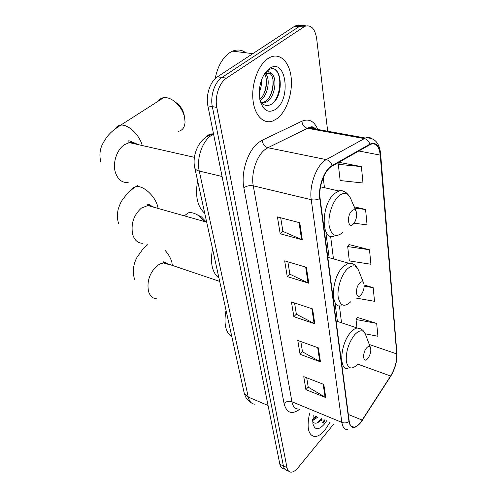 <?xml version="1.0" encoding="UTF-8"?>
<svg xmlns="http://www.w3.org/2000/svg" width="497" height="497" viewBox="0 0 497 497"><rect width="100%" height="100%" fill="white"/><g stroke="black" fill="none" stroke-linecap="round" stroke-linejoin="round"><path stroke-width="0.75" d="M322.957 423.059L324.777 420.058L322.957 423.059M301.561 25.484L298.007 24.906L294.758 26.186L217.462 76.811C210.231 81.253 205.572 95.331 207.883 105.836L279.861 464.254C280.482 467.099 281.805 468.621 283.83 468.808M327.685 131.233L316.651 38.536C314.955 28.491 310.973 24.434 304.698 26.36L226.458 78.153C219.245 82.645 214.561 96.834 216.816 107.42L286.974 467.602L283.408 465.925C284.017 468.777 285.334 470.292 287.353 470.473C285.334 470.292 284.017 468.777 283.408 465.925L212.331 106.625L283.408 465.925L279.861 464.254M226.458 78.153L221.942 77.476C214.723 81.943 210.051 96.083 212.331 106.625C210.051 96.083 214.723 81.943 221.942 77.476L299.119 26.608L221.942 77.476L217.462 76.811M305.922 25.912L302.779 25.279L299.119 26.608L302.779 25.279L305.922 25.912M325.001 430.017L330.02 422.245L325.001 430.017C321.404 434.322 317.993 436.503 314.769 436.559C317.993 436.503 321.404 434.322 325.001 430.017M326.02 421.773L326.535 420.791L326.02 421.773M277.133 118.584C286.477 111.564 292.745 93.417 291.211 78.004C289.788 62.541 280.494 52.632 270.424 57.18L267.914 58.584C258.341 64.877 251.432 83.589 252.923 99.381C254.315 115.236 263.453 124.592 272.828 120.995L277.133 118.584C286.477 111.564 292.745 93.417 291.211 78.004C289.788 62.541 280.494 52.632 270.424 57.18L267.914 58.584C258.341 64.877 251.432 83.589 252.923 99.381C254.315 115.236 263.453 124.592 272.828 120.995L277.133 118.584M360.636 422.407C358.281 425.351 356.051 426.935 353.951 427.159C351.41 427.252 349.838 425.308 349.236 421.319L320.087 198.266C318.335 186.773 324.64 169.962 332.077 166.141L370.812 144.217C376.055 142.769 379.192 146.398 380.224 155.101L396.718 353.907C396.973 361.344 394.941 368.718 390.611 376.018L360.636 422.407M360.673 422.736L390.679 376.297C395.115 368.811 397.196 361.263 396.941 353.634L380.485 154.859C379.279 145.261 375.732 141.707 369.836 144.186L332.071 165.607C324.442 169.514 317.974 186.76 319.776 198.545L348.987 421.63C350.727 429.147 354.622 429.514 360.673 422.736M322.168 418.971L321.031 420.909M299.778 222.768L277.413 216.928L280.184 233.752L302.313 239.827L299.778 222.768M280.706 217.785L282.917 231.409L302.313 239.827M282.899 231.298L280.184 233.752M306.394 267.305L284.657 260.857L287.254 276.58L308.767 283.234L306.394 267.305M287.862 261.807L289.875 274.189L308.767 283.234M289.857 274.071L287.254 276.58M323.808 384.436L303.76 376.651L305.903 389.66L325.759 397.575L323.808 384.436M306.717 377.801L308.239 387.163L325.759 397.575M308.221 387.033L305.903 389.66M318.372 347.875L297.79 340.464L300.07 354.299L320.453 361.859L318.372 347.875M300.828 341.557L302.493 351.826L320.453 361.859M302.474 351.702L300.07 354.299M312.582 308.917L291.435 301.946L293.864 316.676L314.8 323.82L312.582 308.917M294.553 302.971L296.386 314.241L314.8 323.82M296.367 314.116L293.864 316.676M309.525 413.697C306.531 427.668 308.283 435.291 314.769 436.559C308.283 435.291 306.531 427.668 309.525 413.697M286.974 467.602C287.577 470.46 288.881 471.976 290.894 472.15C293.162 472.193 295.597 470.659 298.2 467.54L333.903 423.866M361.394 166.607L338.308 164.333L340.159 180.548L362.99 183.008L361.394 166.607L339.731 162.469M356.219 298.088L374.521 301.319L373.191 287.676L364.115 284.98M365.239 333.785L377.925 336.276L376.67 323.404L357.231 317.409M354.05 223.172L367.072 224.892L365.575 209.492L354.175 206.795M369.495 249.774L347.695 246.58L349.329 260.913L370.905 264.255L369.495 249.774L349.006 244.58M347.695 246.58L349.174 244.325M373.191 287.676L364.158 286.154M376.67 323.404L356.02 319.496L356.983 327.939M356.02 319.496L357.386 317.148M365.575 209.492L354.752 208.162M338.308 164.333L339.911 162.233M317.769 417.132L312.638 420.568M316.39 416.554L312.669 419.53M313.216 415.231L312.868 423.525C314.713 430.122 318.471 430.408 324.131 424.37L326.604 420.822M312.669 421.704C314.694 424.022 317.347 423.606 320.621 420.45M321.292 418.604L317.484 422.748M315.775 416.306L313.365 419.164M321.981 418.89L320.702 420.543M196.849 214.586L201.471 216.909L206.323 222.066M204.857 221.65L199.359 216.207C195.203 213.232 191.469 212.12 188.17 212.871L184.325 215.847M366.637 347.875C361.922 353.131 363.195 364.338 367.786 358.542L368.302 357.859C370.451 354.33 371.209 351.006 370.588 347.9C369.799 345.931 368.482 345.924 366.637 347.875M226.042 310.327C223.6 323.603 225.545 332.468 231.875 336.916M359.642 283.085C354.622 288.167 356.038 300.635 360.921 294.945L362.083 293.354C363.984 289.763 364.556 286.471 363.804 283.483C362.922 281.401 361.53 281.271 359.642 283.085M212.542 248.835C210.014 262.925 212.157 272.698 218.972 278.134M174.559 101.45L178.727 104.705C181.436 107.607 183.207 110.868 184.052 114.484L184.244 115.515M178.355 131.363C182.505 130.456 184.735 127.35 185.058 122.045L184.586 117.348C183.424 112.384 180.983 107.905 177.261 103.91C172.645 99.294 168.123 97.207 163.693 97.66C161.395 98.015 159.618 99.151 158.363 101.071M351.845 210.809C346.471 215.636 348.055 229.595 353.274 224.066L355.138 221.358C356.747 217.711 357.101 214.455 356.206 211.585C355.212 209.423 353.758 209.162 351.845 210.809M197.613 180.84C194.992 195.849 197.365 206.665 204.733 213.281M245.872 52.8C241.822 49.768 237.386 49.215 232.559 51.141L229.949 52.52C222.557 57.627 217.63 66.343 215.176 78.656M261.447 80.197C261.702 84.341 260.968 88.379 259.235 92.299M265.628 73.742C270.666 78.855 267.964 95.971 260.155 100.618M264.392 74.103C268.461 79.445 266.516 93.771 259.801 99.319M264.497 73.885L266.442 72.289C268.368 71.282 269.939 71.698 271.169 73.556L266.349 73.394L263.733 75.153M271.169 73.556C277.693 76.774 275.5 96.934 266.715 101.866L264.69 102.836L261.987 103.177M268.56 72.904C275.947 74.643 274.35 96.362 265.013 101.587L261.683 102.848M260.03 100.375C262.956 105.439 266.684 106.756 271.207 104.339C285.433 96.219 281.569 61.703 268.703 69.891L264.913 73.264M275.705 109.29C291.708 98.698 285.893 56.639 269.442 68.549C263.888 72.842 260.534 79.911 259.378 89.752L259.794 99.276C262.82 110.452 268.125 113.788 275.705 109.29M268.119 69.586L268.815 69.207M275.413 69.953C281.619 74.649 281.37 92.802 273.816 102.233M272.89 79.054C273.418 84.794 272.505 90.392 270.144 95.853M266.175 78.538C266.616 83.931 265.771 89.193 263.646 94.318M213.567 134.147L210.902 135.712C202.055 141.701 196.377 158.91 199.266 171.055L248.258 397.072C249.351 401.651 251.6 404.03 254.998 404.21M268.057 405.49L248.258 397.072L244.201 393.059L243.977 392.027M213.53 133.979L213.076 133.917C210.386 133.681 208.231 134.619 206.615 136.75M207.883 105.836L216.816 107.42M294.758 26.186L303.505 27.037M213.486 133.736L208.69 135.551C197.613 141.018 192.004 156.468 194.812 168.073C195.377 169.465 196.862 170.459 199.266 171.055L222.066 176.478M251.395 402.893C245.897 399.023 246.512 398.06 245.673 397.022L244.201 393.059L194.625 167.197M299.436 409.485C291.621 414.896 286.496 412.883 284.048 403.452L243.872 187.804C246.642 185.897 249.774 185.238 253.271 185.822L291.938 401.756C292.913 406.583 295.075 409.019 298.43 409.062M243.872 187.804C240.685 172.403 247.966 150.175 258.688 142.409L262.199 140.229L301.909 121.206C308.96 118.354 314.253 121.106 317.794 129.45M332.071 165.607C331.064 162.389 329.126 160.394 326.249 159.612L267.895 147.727L265.106 149.504C256.601 155.797 250.823 173.49 253.271 185.822L311.24 199.707C308.941 185.35 316.881 164.271 326.249 159.612L365.401 138.036C367.681 137.141 369.756 137.29 371.626 138.477M361.828 421.164L362.344 420.387M313.017 127.226L313.663 128.711M380.652 154.3L396.941 353.634M380.485 154.859L380.603 153.71C379.373 142.484 374.303 137.259 365.401 138.036L308.519 127.779L267.895 147.727C264.603 146.677 262.702 144.173 262.199 140.229M369.836 144.186C368.917 141.136 367.059 139.259 364.27 138.576L307.345 128.276C304.127 127.331 302.313 124.971 301.909 121.206M390.151 377.117L390.679 376.297M319.776 198.545C317.049 199.9 314.203 200.285 311.24 199.707L341.855 422.394C344.378 423.295 346.757 423.034 348.987 421.63M347.77 429.656C344.607 429.75 342.632 427.333 341.855 422.394L291.938 401.756C288.919 400.806 286.291 401.371 284.048 403.452M317.235 130.065C314.775 127.437 311.874 126.673 308.519 127.779C311.594 126.188 313.769 126.58 315.055 128.959M380.224 155.101L358.753 150.989M362.263 420.12L348.347 414.486M390.611 376.018L357.883 364.183M396.718 353.907L369.302 344.502M341.545 322.795L339.408 305.879M333.468 258.9L330.604 236.212M324.473 187.711L323.205 177.709M311.886 308.687L314.098 323.528M317.695 347.633L319.77 361.543M323.149 384.181L325.1 397.246M305.68 267.094L308.047 282.955M299.039 222.575L301.58 239.573M322.634 422.698L324.342 419.878M323.131 423.251L325.001 420.151M320.708 420.549L321.733 418.791M156.835 298.834C152.778 298.629 150.001 296.094 148.497 291.236C146.752 281.495 149.535 273.064 156.841 265.938L159.916 263.963L163.532 262.938L169.142 264.609M165.041 250.339C168.477 254.153 170.751 258.142 171.869 262.31L172.366 265.684M146.093 246.015L147.05 244.58M370.439 347.515L365.717 335.028C363.543 329.542 359.871 329.418 354.715 334.661C348.658 342.657 345.85 351.509 346.291 361.22C348.093 369.209 352.038 370.103 358.132 363.897M360.623 328.84L357.15 327.995C355.169 328.343 353.1 329.716 350.944 332.108C340.414 343.123 338.339 370.625 347.981 368.407M143.006 243.281C138.004 243.337 134.563 240.386 132.668 234.429C130.742 223.855 133.656 215.064 141.421 208.063L148.131 205.441L151.498 205.907L154.058 207.299M131.332 190.003L133.171 187.785L135.855 186.661C143.055 184.965 155.375 196.166 157.742 206.665L158.108 208.442M352.938 263.982L348.527 263.168C352.882 262.758 356.262 265.236 358.666 270.598C356.231 264.795 352.367 264.329 347.08 269.194C341.265 275.108 337.016 288.403 338.184 297.1C340.153 306.096 344.384 307.618 350.87 301.673M327.803 257.297L348.527 263.168L343.116 266.628C331.232 277.835 329.989 309.24 341.259 305.817M128.164 182.492C122.02 182.977 117.739 179.535 115.323 172.173C112.477 162.73 116.944 149.392 124.523 144.652L129.369 142.62C132.308 142.105 134.979 142.707 137.377 144.428M115.298 128.798C116.46 126.692 118.243 125.486 120.647 125.182C128.046 123.946 139.551 134.762 142.217 145.528M356.101 211.337L350.708 198.62C347.975 192.6 343.924 191.78 338.563 196.166C332.331 201.801 327.827 215.816 329.132 225.563C331.306 235.746 335.86 238.038 342.793 232.447M344.222 191.6L341.998 190.668L339.532 190.699L334.388 193.6C320.826 204.907 320.882 241.262 334.027 236.168M279.55 91.305L279.917 77.395M295.951 25.521L304.698 26.36M353.951 427.159L350.994 425.941M337.407 321.416L335.127 303.86M329.138 257.676L326.075 234.062M201.471 216.909L199.359 216.207M184.368 215.86L188.17 212.871M336.127 320.994L357.15 327.995C361.083 328.312 363.841 330.387 365.425 334.226M134.544 279.308C132.376 271.716 133.202 264.379 137.017 257.291L142.658 249.395L147.578 244.748M219.693 281.408L163.569 262.441C163.097 261.217 164.377 261.751 167.414 264.037M118.51 223.445C117.199 218.736 117.087 214.045 118.18 209.374C119.497 205.087 120.951 201.857 122.548 199.695C126.474 194.116 130.91 189.767 135.855 186.661L138.023 185.108M363.661 283.128L358.666 270.598M206.684 222.165L147.628 205.478L146.919 204.851C147.106 204.484 147.646 202.819 152.181 206.764M178.727 104.705L177.261 103.91M100.978 162.376C99.294 156.375 99.655 150.591 102.047 145.025C107.408 134.911 110.725 131.811 120.647 125.182L163.693 97.66M320.515 186.81L338.668 190.935C343.185 189.848 347.13 192.246 350.503 198.123M194.408 157.332L129.369 142.62L128.127 141.726C127.909 139.992 130.301 140.738 135.296 143.962M262.988 102.55L264.69 102.836M232.559 51.141L252.805 53.664"/></g></svg>
